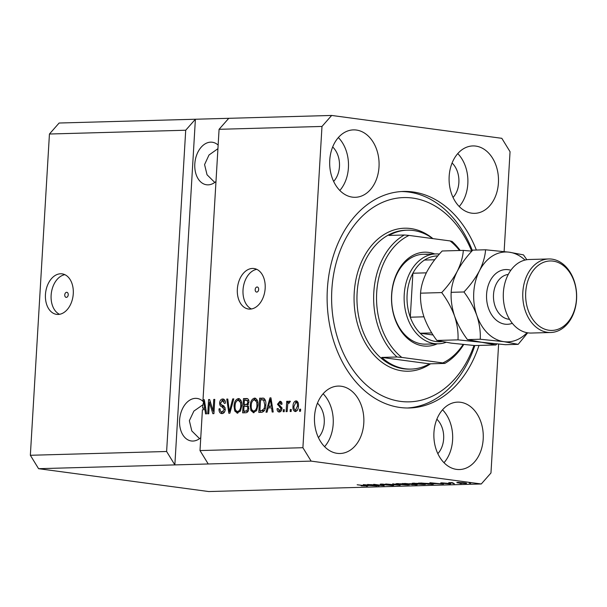 <?xml version="1.0" encoding="UTF-8"?>
<svg xmlns="http://www.w3.org/2000/svg" width="607" height="607" viewBox="0 0 607 607"><rect width="100%" height="100%" fill="white"/><g stroke="black" fill="none" stroke-linecap="round" stroke-linejoin="round"><path stroke-width="0.91" d="M66.641 292.293A2.557 1.73 -82.3 0 0 64.767 294.744A2.557 1.73 -82.3 0 0 66.155 297.362A2.557 1.73 -82.3 0 0 66.345 297.377A2.557 1.73 -82.3 0 0 68.219 294.926A2.557 1.73 -82.3 0 0 66.831 292.301A2.557 1.73 -82.3 0 0 66.641 292.293M60.571 273.78A20.433 13.809 -82.3 0 0 45.54 293.386A20.433 13.809 -82.3 0 0 56.641 314.365A20.433 13.809 -82.3 0 0 58.151 314.441A20.433 13.809 -82.3 0 0 73.181 294.835A20.433 13.809 -82.3 0 0 62.081 273.856A20.433 13.809 -82.3 0 0 60.571 273.78M64.858 274.675A20.433 13.809 -82.3 0 0 51.345 293.037A20.433 13.809 -82.3 0 0 59.532 314.305M257.08 286.997A2.557 1.73 -82.3 0 0 255.198 289.448A2.557 1.73 -82.3 0 0 256.586 292.073A2.557 1.73 -82.3 0 0 256.776 292.081A2.557 1.73 -82.3 0 0 258.658 289.63A2.557 1.73 -82.3 0 0 257.269 287.005A2.557 1.73 -82.3 0 0 257.08 286.997M252.466 268.446A20.433 13.809 -82.3 0 0 237.436 288.052A20.433 13.809 -82.3 0 0 248.536 309.031A20.433 13.809 -82.3 0 0 250.046 309.107A20.433 13.809 -82.3 0 0 265.077 289.501A20.433 13.809 -82.3 0 0 253.976 268.522A20.433 13.809 -82.3 0 0 252.466 268.446M256.753 269.341A20.433 13.809 -82.3 0 0 243.24 287.703A20.433 13.809 -82.3 0 0 251.427 308.971M218.148 145.103A21.457 14.507 -82.3 0 0 212.275 142.235A21.457 14.507 -82.3 0 0 210.69 142.152A21.457 14.507 -82.3 0 0 194.908 162.744A21.457 14.507 -82.3 0 0 206.562 184.771A21.457 14.507 -82.3 0 0 208.148 184.854A21.457 14.507 -82.3 0 0 215.986 181.485M217.936 148.685L209.005 154.997L204.574 164.58L207.04 174.763L214.772 182.449M203.603 401.971A21.457 14.507 -82.3 0 0 197.055 398.435A21.457 14.507 -82.3 0 0 195.469 398.351A21.457 14.507 -82.3 0 0 179.687 418.936A21.457 14.507 -82.3 0 0 191.342 440.97A21.457 14.507 -82.3 0 0 192.927 441.054A21.457 14.507 -82.3 0 0 200.765 437.677M202.89 404.808L193.883 411.083L189.361 420.689L191.789 430.917L199.551 438.649M356.377 130.042A33.719 24.697 88.4 0 0 353.441 129.883A33.719 24.697 88.4 0 0 329.677 162.274A33.719 24.697 88.4 0 0 352.386 197.138A33.719 24.697 88.4 0 0 355.315 197.298A33.719 24.697 88.4 0 0 379.087 164.907A33.719 24.697 88.4 0 0 356.377 130.042M341.157 386.242A33.719 24.697 88.4 0 0 338.22 386.082A33.719 24.697 88.4 0 0 314.456 418.473A33.719 24.697 88.4 0 0 337.166 453.338A33.719 24.697 88.4 0 0 340.095 453.497A33.719 24.697 88.4 0 0 363.866 421.099A33.719 24.697 88.4 0 0 341.157 386.242M460.561 402.282A33.719 24.697 88.4 0 0 457.632 402.13A33.719 24.697 88.4 0 0 433.868 434.521A33.719 24.697 88.4 0 0 456.578 469.386A33.719 24.697 88.4 0 0 459.507 469.537A33.719 24.697 88.4 0 0 483.271 437.146A33.719 24.697 88.4 0 0 460.561 402.282M475.782 146.09A33.719 24.697 88.4 0 0 472.853 145.93A33.719 24.697 88.4 0 0 449.089 178.321A33.719 24.697 88.4 0 0 471.798 213.186A33.719 24.697 88.4 0 0 474.727 213.345A33.719 24.697 88.4 0 0 498.491 180.947A33.719 24.697 88.4 0 0 475.782 146.09M476.351 250.038A108.312 79.342 88.4 0 0 412.874 191.949A108.312 79.342 88.4 0 0 403.465 191.448A108.312 79.342 88.4 0 0 327.127 295.495A108.312 79.342 88.4 0 0 400.074 407.479A108.312 79.342 88.4 0 0 409.482 407.98A108.312 79.342 88.4 0 0 478.999 345.429M333.638 181.402A21.457 15.721 88.4 0 0 332.674 146.962M318.417 437.601A21.457 15.721 88.4 0 0 317.453 403.154M437.822 453.641A21.457 15.721 88.4 0 0 436.865 419.202M453.042 197.45A21.457 15.721 88.4 0 0 452.086 163.002M203.724 401.341L202.928 401.235L219.081 129.306L228.763 118.312L59.114 123.024L49.44 134.018L185.712 130.232L166.621 451.494L174.854 464.901L311.125 461.115L481.283 483.976L490.964 472.982L498.62 344.116M49.44 134.018L30.35 455.28L166.621 451.494M30.35 455.28L38.582 468.687L174.854 464.901L195.393 119.238L185.712 130.232M208.231 463.968L199.999 450.569L202.427 409.717L204.946 409.649L205.545 413.875L206.592 413.845L204.331 399.702L203.345 399.725L202.928 401.235M199.999 450.569L302.901 447.708L311.125 461.115M219.081 129.306L321.983 126.446L302.901 447.708M209.415 402.456L208.747 413.784L207.731 413.815L208.58 399.581L209.658 399.55L213.087 410.78L213.763 399.436L214.772 399.406L213.93 413.64L212.845 413.671L209.415 402.456L210.591 402.616M221.972 413.602C219.939 413.473 218.945 411.903 219.006 408.89L220.03 408.678C220.038 410.757 220.743 411.842 222.162 411.933L224.271 409.444L222.003 406.819C220.44 406.485 219.643 405.21 219.613 402.98C219.909 400.476 220.925 399.148 222.663 399.004C224.507 399.087 225.425 400.476 225.402 403.169L224.378 403.389L222.602 400.666L220.622 402.987L220.849 404.421L223.991 406.015L225.288 409.376C224.947 412.062 223.846 413.473 221.972 413.602L221.494 413.579M223.05 412.054L224.59 411.895M223.535 399.118L223.141 399.027M225.25 401.288L222.602 400.666M233.778 398.882L229.863 413.2L228.816 413.23L226.752 399.072L227.792 399.049L229.385 411.554L232.724 398.913L233.778 398.882M237.496 413.17L234.757 411.015L234.059 406.166C234.196 401.933 235.63 399.406 238.369 398.571C240.964 399.231 242.102 401.637 241.783 405.779L240.486 410.916L237.041 413.147M239.15 398.678L238.763 398.587M253.673 412.722L250.934 410.567L250.243 405.719C250.372 401.485 251.814 398.951 254.545 398.116C257.14 398.784 258.279 401.189 257.96 405.324L256.67 410.469L253.225 412.699M255.335 398.222L254.94 398.139M268.165 407.889L267.065 412.168L266.01 412.191L269.963 397.873L270.95 397.851L273.218 411.994L272.164 412.024L271.564 407.798L268.165 407.889M300.64 409.201L300.518 411.235L299.509 411.265L299.63 409.232L300.64 409.201M295.389 411.561C293.507 411.068 292.703 409.308 292.991 406.28C293.06 403.245 294.076 401.432 296.026 400.84C297.893 401.31 298.697 403.04 298.432 406.022C298.378 409.103 297.369 410.947 295.389 411.561L295.078 411.546M291.284 409.459L291.163 411.493L290.154 411.523L290.275 409.49L291.284 409.459M289.198 401.075L289.865 401.568L289.395 403.056L288.72 402.889L287.748 404.125L287.119 411.607L286.109 411.637L286.724 401.288L287.733 401.257L287.635 402.911L289.091 401.052M289.395 403.056L288.72 402.889M284.334 409.657L284.213 411.69L283.203 411.713L283.325 409.679L284.334 409.657M279.281 412.009C277.862 411.941 277.126 410.856 277.065 408.746L278.089 408.534L279.44 410.529L280.844 408.89L280.669 407.957L277.46 404.308L279.88 401.288C281.223 401.288 281.936 402.251 282.012 404.186L280.988 404.399L279.827 402.767L278.484 404.065L281.876 408.602C281.633 410.757 280.775 411.887 279.281 412.009L278.901 411.986M280.502 410.673L281.329 410.666M281.898 403.109L279.827 402.767M265.805 405.021C265.729 409.224 264.356 411.66 261.678 412.312L258.802 412.396L259.652 398.162L263.924 398.306C265.517 399.747 266.147 401.986 265.805 405.021M263.241 398.124L263.924 398.306M247.481 398.662L246.488 398.526C248.119 398.496 248.938 399.664 248.946 402.031L247.679 405.044L248.817 408.503C248.567 411.265 247.504 412.684 245.623 412.76L242.625 412.843L243.468 398.609L247.026 398.556M504.121 251.564L510.055 151.72L501.822 138.313L331.665 115.451L321.983 126.446M370.672 484.735L378.988 485.85L367.531 484.477L381.037 485.448L373.722 484.303L384.17 485.706L370.68 484.614M392.388 485.008C394.178 485.281 394.171 485.441 392.365 485.501L381.507 484.53C379.815 484.28 379.8 484.12 381.469 484.067L392.388 485.008C394.178 485.281 394.171 485.441 392.365 485.501L392.395 485.008M381.53 484.067L381.507 484.53C379.815 484.28 379.8 484.12 381.469 484.067M382.736 484.06L382.539 484.507M392.721 483.779L400.104 485.266L385.703 483.969L398.306 485.114L392.721 483.779M409.148 484.773L398.807 484.477C395.582 484.06 395.036 483.779 397.168 483.627L409.262 484.879M395.787 483.832L397.168 483.627M425.332 484.325L414.983 484.029C411.758 483.612 411.212 483.331 413.352 483.18L425.439 484.424M411.963 483.377L413.352 483.18M459.787 483.362L461.282 483.567L459.787 483.362M464.355 482.853C466.753 483.149 467.185 483.354 465.652 483.468L458.998 483.013C456.661 482.717 456.259 482.512 457.784 482.406L464.355 482.853M466.654 483.324L465.652 483.468L465.675 483.043M456.79 482.55L457.784 482.406M366.582 485.881L361.203 485.843L365.604 485.919L357.159 484.765L365.262 485.691C367.432 485.949 367.865 486.124 366.56 486.222L367.432 486.108M38.582 468.687L208.74 491.549L481.283 483.976M435.037 483.787L429.9 482.74L443.459 484.06L435.044 483.589M449.612 483.513C451.077 483.726 451.1 483.862 449.673 483.908L441.684 483.202C440.394 483.013 440.416 482.891 441.759 482.853L449.612 483.513C451.077 483.726 451.1 483.862 449.673 483.908L449.696 483.521M441.706 482.853L441.684 483.202C440.394 483.013 440.416 482.891 441.759 482.853M452.966 483.551L454.453 483.756L452.966 483.551M453.421 483.142L448.755 482.679L452.185 482.626L453.421 483.142M469.143 483.104L470.637 483.301L469.143 483.104M430.34 483.567C433.603 483.976 434.134 484.249 431.918 484.378L418.602 483.058L430.34 483.567M433.444 484.211L431.918 484.378L431.949 483.809M415.742 484.333C417.684 484.606 417.73 484.773 415.863 484.826L402.418 483.506L415.742 484.333C417.684 484.606 417.73 484.773 415.863 484.826L415.894 484.356M368.411 485.638L363.282 484.591L376.841 485.911L368.426 485.441M228.763 118.312L331.665 115.451M432.025 483.18L436.881 483.536L432.025 483.18M458.854 482.406L458.323 482.398M463.429 482.732L458.846 482.557L460.007 482.982L465.137 482.96M464.59 483.316L463.422 482.891M420.833 483.195L428.838 484.265L431.478 483.946L420.841 482.997M431.494 483.733L431.873 483.794M424.096 484.022L424.065 484.621M414.589 483.172L413.557 483.172M418.747 483.384L414.581 483.347C412.972 483.46 413.45 483.68 416.015 483.999L422.836 484.454L423.868 483.984M421.539 483.665L418.739 483.513M422.836 484.454C424.407 484.34 423.974 484.128 421.524 483.817M404.649 483.642L410.453 483.969L404.664 483.445M409.9 483.604L410.453 483.969M409.004 484.029L412.654 484.72L415.681 484.325M414.748 484.211L408.997 484.227M415.514 484.614L414.74 484.363M407.919 484.477L407.881 485.069M398.404 483.627L397.373 483.627M402.57 483.832L398.397 483.794C396.788 483.908 397.266 484.128 399.831 484.447L406.652 484.91L407.692 484.439M405.355 484.113L402.562 483.961M406.652 484.91C408.23 484.788 407.79 484.576 405.347 484.265M365.399 485.031L370.262 485.388L365.399 485.031M300.632 409.361L299.63 409.232M295.89 411.485L294.752 409.778M293.993 406.409L292.991 406.28M295.51 402.418L297.028 401.121M298.166 402.828L297.407 402.524M296.664 410.241L297.407 410.18M295.913 402.32L294 406.242C293.758 408.336 294.258 409.619 295.503 410.082L297.415 406.151C297.658 404.057 297.157 402.782 295.913 402.32L297.589 402.532M298.416 406.28L297.415 406.151M291.277 409.626L290.275 409.49M287.726 401.417L286.724 401.288M288.378 403.01L287.635 402.911M289.129 403.109L290.434 401.242M284.326 409.816L283.325 409.679M279.728 411.956L278.734 410.332M278.112 408.89L277.065 408.746M281.838 409.019L280.844 408.89M281.883 408.116L280.669 407.957M282.164 408.154L278.954 404.505M278.507 404.444L277.46 404.308M279.372 402.836L280.927 401.546M268.749 407.874L269.189 406.295M270.98 398.01L269.963 397.873M272.566 407.927L271.564 407.798M271.208 399.452L270.373 399.345L268.598 406.22L272.315 406.356M272.3 406.273L271.329 406.144L270.373 399.345M268.598 406.22L271.329 406.144M260.312 412.35L260.403 410.772M261.056 399.785L261.147 398.359L259.652 398.162M261.147 398.359L263.886 398.283L262.391 398.086M265.426 400.461L263.764 399.952M265.122 400.195L260.562 399.801L259.917 410.704L264.477 410.529M265.798 405.157L264.796 405.028L263.628 399.998L262.27 399.747M265.229 408.655L264.204 408.511L264.796 405.028M263.142 410.856L261.647 410.658L264.204 408.511M259.917 410.704L261.647 410.658M254.03 412.684L252.429 410.772L250.934 410.567M252.429 410.772L252.254 410.317M251.245 405.848L250.243 405.719M253.248 400.203L255.661 398.359M257.497 400.764L254.454 399.785C252.36 400.453 251.29 402.433 251.252 405.711C251.002 408.777 251.844 410.56 253.764 411.06C255.813 410.408 256.875 408.488 256.951 405.309L256.723 402.107L254.454 399.785M254.682 411.182L256.458 410.818M257.854 402.259L256.723 402.107M257.952 405.446L256.951 405.309M244.128 412.806L244.226 411.22M244.522 406.151L244.621 404.566M244.879 400.233L244.962 398.814L243.468 398.609M244.962 398.814L247.664 398.738M248.68 406.614L244.029 406.159L243.733 411.151L246.73 410.893L247.8 408.541C247.8 406.758 247.163 405.954 245.896 406.113M243.733 411.151L248.225 411.091M248.847 400.612L244.378 400.248L244.128 404.497L246.92 404.285L247.922 402.297L246.844 400.233M244.128 404.497L248.407 404.482M248.908 402.426L247.922 402.297M248.195 404.459L246.92 404.285M248.802 408.67L247.8 408.541M248.195 411.091L246.73 410.893M247.231 411.296L245.744 411.098M237.853 413.139L236.252 411.22L234.757 411.015M236.252 411.22L236.07 410.764M235.061 406.303L234.059 406.166M237.071 400.658L239.477 398.807M241.313 401.219L238.278 400.233C236.176 400.901 235.106 402.881 235.068 406.159C234.826 409.224 235.66 411.007 237.587 411.508C239.628 410.856 240.698 408.943 240.774 405.764L240.539 402.555L238.278 400.233M238.498 411.629L240.273 411.273M241.677 402.707L240.539 402.555M241.776 405.893L240.774 405.764M230.136 412.214L230.053 411.637M227.815 399.216L226.752 399.072M230.281 411.675L229.385 411.554M233.733 399.042L232.724 398.913M222.283 413.579L220.652 411.205M220.038 409.027L219.006 408.89M225.273 409.581L224.271 409.444M225.189 407.851L221.252 404.831M220.614 403.116L219.613 402.98M221.684 400.908L223.808 399.239M209.908 402.524L210.014 400.726M209.711 399.732L208.58 399.581M214.089 410.916L213.087 410.78M214.764 399.573L213.763 399.436M213.983 412.714L213.406 410.825M204.354 399.861L203.345 399.725M205.948 409.778L204.946 409.649M203.929 409.672L204.013 408.253L205.69 408.208M203.14 403.898L202.526 408.056L204.711 407.995L203.747 401.197L203.14 403.898M204.589 401.31L203.747 401.197M205.682 408.124L204.711 407.995M204.013 408.253L202.526 408.056M459.226 206.517A33.719 24.697 88.4 0 0 457.761 153.601M444.005 462.716A33.719 24.697 88.4 0 0 442.541 409.801M324.601 446.669A33.719 24.697 88.4 0 0 323.129 393.753M339.821 190.477A33.719 24.697 88.4 0 0 338.349 137.554M437.23 343.835A47.005 34.432 -91.6 0 1 423.162 345.937A47.005 34.432 -91.6 0 1 391.614 294.554A47.005 34.432 -91.6 0 1 428.724 252.406A47.005 34.432 -91.6 0 1 434.733 253.954M427.207 254.477A44.956 32.937 88.4 0 0 423.307 254.272A44.956 32.937 88.4 0 0 391.614 297.46A44.956 32.937 88.4 0 0 421.895 343.941A44.956 32.937 88.4 0 0 425.803 344.154L438.315 343.805A44.956 32.937 -91.6 0 1 434.407 343.592A44.956 32.937 -91.6 0 1 404.133 297.111A44.956 32.937 -91.6 0 1 435.818 253.923A44.956 32.937 -91.6 0 1 439.4 254.09M471.707 251.131A102.181 74.851 88.4 0 0 412.517 198.049A102.181 74.851 88.4 0 0 331.847 289.683A102.181 74.851 88.4 0 0 400.438 401.379A102.181 74.851 88.4 0 0 473.991 345.482M401.379 191.539A108.312 79.342 -91.6 0 1 408.708 192.062A108.312 79.342 -91.6 0 1 472.352 250.6M474.826 345.542A108.312 79.342 -91.6 0 1 407.396 408.003M405.15 368.768A69.479 50.897 88.4 0 0 411.189 369.086A69.479 50.897 88.4 0 0 429.513 363.843L381.75 357.424A69.479 50.897 88.4 0 0 405.15 368.768M432.783 238.604A69.479 50.897 88.4 0 0 413.367 230.501A69.479 50.897 88.4 0 0 407.327 230.182A69.479 50.897 88.4 0 0 388.996 235.425L404.292 235A69.479 50.897 -91.6 0 0 373.806 292.392A69.479 50.897 -91.6 0 0 397.046 356.999L381.75 357.424M459.514 250.501A67.438 49.402 88.4 0 0 450.083 240.926L452.056 241.419A69.479 50.897 -91.6 0 1 460.212 250.486M463.702 344.556A69.479 50.897 -91.6 0 1 444.81 363.418L429.513 363.843M444.81 363.418L442.837 362.925A67.438 49.402 88.4 0 0 463.103 344.495M450.083 240.926L409.05 235.417A67.438 49.402 88.4 0 0 376.689 292.551A67.438 49.402 88.4 0 0 401.796 357.417L397.046 356.999M442.837 362.925L401.796 357.417M409.05 235.417L404.292 235M437.829 255.919A42.915 31.435 88.4 0 0 424.49 260.054A42.915 31.435 88.4 0 0 412.897 273.218L410.286 317.203A42.915 31.435 88.4 0 0 420.135 333.251A42.915 31.435 88.4 0 0 435.917 341.521A42.915 31.435 88.4 0 0 441.638 341.582M445.925 342.363A44.956 32.937 -91.6 0 1 438.315 343.805M431.789 332.932L420.135 333.251L433.102 334.996M426.326 272.847L412.897 273.218A42.915 31.435 88.4 0 0 410.286 317.203L423.944 316.824M424.49 260.054L434.703 259.773M548.682 258.961L529.213 259.5A36.784 26.943 88.4 0 0 503.286 294.843A36.784 26.943 88.4 0 0 528.06 332.871A36.784 26.943 88.4 0 0 531.254 333.046L550.724 332.499A36.784 26.943 -91.6 0 1 547.529 332.333A36.784 26.943 -91.6 0 1 522.756 294.296A36.784 26.943 -91.6 0 1 548.682 258.961A36.784 26.943 -91.6 0 1 551.877 259.128A36.784 26.943 -91.6 0 1 576.65 297.164A36.784 26.943 -91.6 0 1 550.724 332.499M549.039 330.261A34.743 25.448 88.4 0 0 576.468 299.099A34.743 25.448 88.4 0 0 553.144 261.124A34.743 25.448 88.4 0 0 525.715 292.286A34.743 25.448 88.4 0 0 549.039 330.261M471.851 251.146L463.316 250.395C462.906 256.882 460.88 263.87 457.238 271.359C453.262 278.772 448.08 285.851 441.699 292.582C447.192 299.866 451.487 307.696 454.582 316.095C457.261 324.404 458.399 332.325 457.997 339.867L481.685 342.28L495.911 344.958L496.837 343.949M495.911 344.958L474.788 345.55L451.1 343.13L436.873 340.451C431.372 333.175 427.078 325.337 423.989 316.945C421.304 308.637 420.165 300.708 420.568 293.173C420.977 286.686 423.003 279.698 426.645 272.209C430.621 264.796 435.803 257.725 442.184 250.987L463.316 250.395M441.699 292.582L420.568 293.173M457.997 339.867L436.873 340.451M524.979 260.077A44.956 32.937 88.4 0 0 509.25 252.193A44.956 32.937 88.4 0 0 479.484 270.745C475.509 278.158 470.326 285.229 463.945 291.967C469.439 299.243 473.733 307.081 476.829 315.473C479.507 323.781 480.645 331.71 480.243 339.245L503.939 341.665L518.166 344.344L505.381 344.7L481.685 342.28L467.458 339.601C461.965 332.325 457.67 324.487 454.582 316.095C451.896 307.787 450.758 299.858 451.16 292.324C451.57 285.836 453.596 278.848 457.238 271.359C461.214 263.946 466.396 256.875 472.777 250.137L485.562 249.78C485.152 256.268 483.126 263.256 479.484 270.745A44.956 32.937 88.4 0 0 476.829 315.473A44.956 32.937 88.4 0 0 503.939 341.665A44.956 32.937 88.4 0 0 527.005 332.704M518.166 344.344L527.695 332.818M526.838 259.713L523.477 254.879L509.25 252.193L485.562 249.78M463.945 291.967L451.16 292.324M480.243 339.245L467.458 339.601M410.886 483.718L410.856 484.174M281.246 407.608L279.751 407.411M271.678 402.38L270.752 402.251M247.406 404.649L245.918 404.452M230.895 409.422L229.947 409.293M223.497 407.024L222.003 406.819M205.052 404.232L204.127 404.103M407.327 230.182L405.931 230.22A69.479 50.897 88.4 0 0 356.962 296.967A69.479 50.897 88.4 0 0 403.761 368.806A69.479 50.897 88.4 0 0 409.793 369.124L411.189 369.086M430.53 363.813A71.527 52.392 -91.6 0 1 402.244 370.877A71.527 52.392 -91.6 0 1 354.23 292.695A71.527 52.392 -91.6 0 1 410.704 228.543A71.527 52.392 -91.6 0 1 432.935 238.627M512.308 323.303A27.383 20.061 -91.6 0 1 504.978 324.176A27.383 20.061 -91.6 0 1 486.594 294.243A27.383 20.061 -91.6 0 1 508.211 269.683A27.383 20.061 -91.6 0 1 510.836 270.274M508.264 274.44A22.482 16.465 88.4 0 0 493.461 296.671A22.482 16.465 88.4 0 0 508.605 319.206A22.482 16.465 88.4 0 0 509.508 319.29M288.924 402.904L289.425 402.965M263.006 399.785L264.5 399.983M435.818 253.923L423.307 254.272"/></g></svg>
